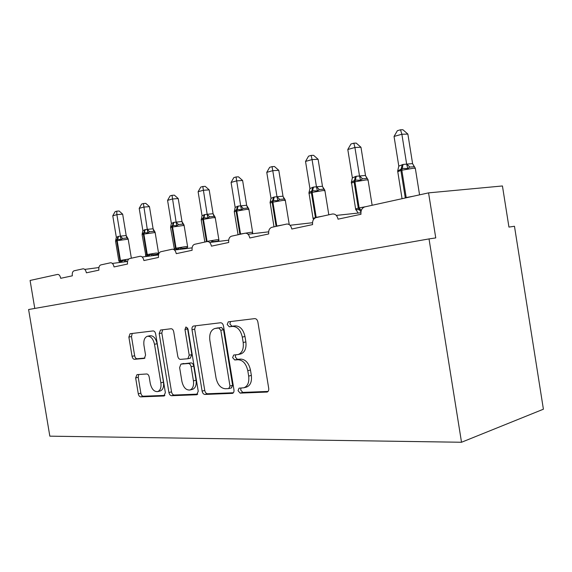 <?xml version="1.0" encoding="UTF-8"?>
<svg xmlns="http://www.w3.org/2000/svg" width="572" height="572" viewBox="0 0 572 572"><rect width="100%" height="100%" fill="white"/><g stroke="black" fill="none" stroke-linecap="round" stroke-linejoin="round"><path stroke-width="0.86" d="M238.038 390.69L240.147 393.114L267.167 392.042C268.411 391.513 268.926 390.276 268.711 388.331L257.879 322C257.357 319.777 256.306 318.654 254.719 318.618L228.292 321.829L227.191 324.496L229.279 326.798L232.589 326.412C237.423 326.562 240.655 330.115 242.292 337.087L243.186 342.506C243.858 348.856 242.213 352.867 238.231 354.526L233.676 355.026L232.618 357.614L234.713 359.974L238.045 359.724C242.9 360.053 246.153 363.699 247.79 370.677L248.677 376.09C249.356 382.253 247.769 386.15 243.929 387.773L239.06 388.173L238.038 390.69M240.991 388.059L240.698 389.982L242.8 392.399L268.075 391.427M230.516 321.55L229.88 323.952L231.967 326.247L235.278 325.868L232.589 326.412M235.721 354.833L235.292 356.992L237.387 359.345L240.719 359.087L238.045 359.724M137.015 374.617L135.643 377.899L138.281 393.793C138.71 395.695 139.518 396.725 140.705 396.868L163.871 395.996L165.358 392.664L155.648 333.948C155.198 331.982 154.354 330.973 153.11 330.923L130.066 333.726L128.872 337.08L132.06 356.313C132.489 358.215 133.297 359.209 134.47 359.302L144.358 358.422L145.56 355.083L143.958 345.374C143.4 340.512 144.509 337.48 147.283 336.279C150.758 336.007 153.16 338.674 154.504 344.28L160.868 382.797C161.418 387.501 160.36 390.433 157.7 391.591C154.118 391.863 151.63 389.124 150.25 383.376L149.199 377.048C148.756 375.11 147.934 374.088 146.718 373.974L137.015 374.617M428.564 192.871L502.438 185.964L508.944 227.084L514.471 226.269L543.4 409.209L461.518 442.256L429.021 238.91L435.757 237.916L428.564 192.871L364.757 206.9C361.904 207.993 360.646 210.453 360.975 214.278L338.045 219.169C337.151 215.48 335.278 213.764 332.411 214.007L315.973 217.625C313.392 218.633 312.262 220.956 312.598 224.596L291.82 229.022C290.976 225.511 289.26 223.859 286.651 224.067L271.729 227.349C269.383 228.278 268.375 230.48 268.704 233.948L249.8 237.981C249.006 234.627 247.419 233.04 245.045 233.212L231.438 236.207C229.293 237.073 228.385 239.16 228.714 242.478L211.425 246.16C210.682 242.957 209.216 241.42 207.035 241.57L194.58 244.308C192.614 245.109 191.799 247.104 192.12 250.279L176.262 253.661C175.547 250.586 174.188 249.106 172.186 249.228L160.739 251.744C158.937 252.502 158.194 254.397 158.508 257.443L143.908 260.56C143.229 257.607 141.963 256.177 140.119 256.277L129.558 258.601C127.892 259.309 127.22 261.125 127.535 264.05L114.042 266.931C113.392 264.085 112.212 262.705 110.503 262.784L100.736 264.936C99.199 265.601 98.584 267.338 98.892 270.156L86.386 272.823C85.771 270.084 84.67 268.747 83.076 268.811L74.017 270.806C72.587 271.435 72.022 273.109 72.329 275.818L60.711 278.299C60.117 275.661 59.088 274.36 57.608 274.41L30.087 280.459L34.778 308.43M461.518 442.256L49.836 436.164L28.6 309.523L429.021 238.91M202.116 391.119C202.588 393.186 203.518 394.294 204.905 394.444L232.532 393.357C233.691 392.857 234.17 391.67 233.955 389.789L223.495 326.019C223.001 323.881 222.022 322.794 220.556 322.758L193.436 326.054C192.271 326.548 191.792 327.763 192.006 329.701L202.116 391.119L204.747 390.44C205.219 392.499 206.149 393.6 207.543 393.758L233.383 392.764M196.604 394.759L171.521 395.71C170.242 395.552 169.376 394.487 168.926 392.514L159.18 333.533L160.489 330.044L171.085 328.75C172.386 328.793 173.266 329.822 173.731 331.832L177.756 356.206C178.214 358.222 179.1 359.273 180.423 359.373L187.859 358.737L189.21 355.219L184.97 329.486L185.95 326.955L188.002 329.129L198.241 391.284L196.604 394.759L197.176 394.608M246.303 387.144L246.589 387.065C250.436 385.442 252.023 381.56 251.351 375.411L248.677 376.09M240.719 359.087C245.581 359.409 248.827 363.056 250.464 370.012L251.351 375.411M240.397 354.025L240.912 353.904C244.887 352.245 246.539 348.248 245.867 341.913L243.186 342.506M235.278 325.868C240.111 326.011 243.343 329.558 244.98 336.5L245.867 341.913M195.603 325.775L194.666 329.165L204.747 390.44M228.721 388.588L229.98 386.05L220.828 330.287L218.783 328.006L214.65 328.542C210.768 330.173 209.166 334.127 209.86 340.383L216.03 377.942C217.567 384.656 220.656 388.259 225.304 388.738L228.721 388.588M231.374 387.895L232.632 385.356L229.98 386.05M215.322 328.407L221.464 327.463L223.509 329.737L232.632 385.356M197.733 394.129L174.131 395.037L171.521 395.71M162.662 329.765L161.819 333.018L171.536 391.856C171.986 393.829 172.851 394.887 174.131 395.037M190.24 358.186L191.856 354.633L187.63 328.957L184.97 329.486M187.602 327.956L187.63 328.957M181.917 381.481C183.39 387.494 186.072 390.333 189.968 390.004C192.828 388.774 193.98 385.721 193.429 380.845L191.105 366.723C190.633 364.686 189.725 363.613 188.374 363.506L180.931 364.107L179.622 367.553L181.917 381.481M192.349 389.396L192.6 389.339C195.46 388.102 196.618 385.056 196.067 380.194L193.429 380.845M181.067 364.071L191.019 362.898C192.371 363.005 193.279 364.071 193.744 366.109L196.067 380.194M160.06 391.005L160.303 390.948C162.963 389.789 164.021 386.865 163.478 382.167L160.868 382.797M147.74 336.193L149.907 335.764C153.382 335.485 155.791 338.145 157.128 343.736L163.478 382.167M132.239 333.455L131.474 336.572L134.656 355.763C135.085 357.657 135.893 358.651 137.073 358.744L144.952 358.051M138.731 374.503L138.231 377.298L140.855 393.157C141.291 395.059 142.099 396.081 143.279 396.224L164.908 395.395M412.591 163.621L407.872 134.098L401.873 134.241L394.051 136.443L398.798 166.123L403.096 164.443L412.541 163.599L415.222 168.046M394.051 136.443L397.39 130.681L400.507 129.787L401.873 134.241L406.628 163.964M412.541 163.599L414.25 166.774L409.781 167.053L407.8 168.576L402.223 168.397L401.823 170.191L406.206 197.554L413.384 196.21M403.096 164.443L402.223 168.397L397.662 171.085L398.798 166.123M406.656 164.143L407.8 168.576M400.507 129.787L402.91 129.744L407.872 134.098M347.797 149.499L350.972 143.994L353.818 143.179L354.926 147.483L347.797 149.499L352.359 177.828L356.27 176.269L365.501 175.447L360.968 147.261L354.926 147.483L359.495 175.854M367.975 179.594L365.444 175.604M365.444 175.425L366.967 178.493L362.469 178.814L360.532 180.28L355.362 180.066L354.955 181.789L359.159 207.908L365.887 206.649M356.27 176.269L355.362 180.066L351.408 182.053L351.287 182.568L352.359 177.828M356.063 210.053L355.584 209.23L355.855 209.631L359.245 209.702L358.294 208.094L359.159 207.908L361.232 210.596M355.584 209.23L357.75 212.384M359.523 176.026L360.532 180.28M353.818 143.179L356.234 143.1L360.968 147.261M305.534 161.418L308.558 156.163L311.168 155.412L312.062 159.581L305.534 161.418L309.924 188.531L313.499 187.08L322.465 186.257L318.111 159.295L312.062 159.581L316.452 186.715M324.767 190.097L322.408 186.4M324.882 190.354L323.773 189.189L319.262 189.547L317.374 190.962L312.569 190.719L312.148 192.385L316.187 217.36L322.508 216.187M313.499 187.08L312.569 190.719L309.102 192.371L308.909 193.057L309.924 188.531M313.356 219.162L313.013 218.189L316.23 217.567M313.041 218.568L313.42 219.069M316.48 186.872L317.374 190.962M311.168 155.412L313.585 155.312L318.111 159.295M266.767 172.358L269.655 167.324L272.05 166.638L272.765 170.67L266.767 172.358L270.992 198.341L274.274 196.99L282.997 196.167L278.793 170.327L272.765 170.67L276.991 196.668M285.02 199.571L282.933 196.31M285.306 200.1L284.162 199.006L279.658 199.392L277.806 200.758L273.33 200.493L272.901 202.095L276.791 226.033L282.747 224.925M274.274 196.99L273.33 200.493L270.27 201.902L270.034 202.681L270.992 198.341M277.02 196.825L277.806 200.758M272.05 166.638L274.467 166.509L278.793 170.327M246.654 205.298L242.607 180.48L236.608 180.874L231.081 182.432L235.156 207.379L238.174 206.113L246.603 205.276L248.663 208.651M231.081 182.432L233.841 177.599L236.05 176.963L240.683 205.827M248.87 209.073L247.697 208.036L243.214 208.451L241.405 209.767L237.216 209.488L236.779 211.032L240.533 234.005L250.5 232.354L252.638 232.303L252.545 233.183M238.174 206.113L237.216 209.488L234.506 210.696L234.241 211.54M251.809 233.805L252.638 233.047M235.156 207.379L234.327 211.926M240.705 205.977L241.405 209.767M236.05 176.963L238.452 176.82L242.607 180.48M213.091 213.728L209.18 189.868L203.224 190.29L198.112 191.734L202.045 215.723L204.84 214.536L213.041 213.713L215.215 217.36L214.028 216.38L209.574 216.809L207.808 218.089L203.875 217.796L203.432 219.283L207.057 241.377L216.624 239.782L218.862 239.704L218.826 240.397M198.112 191.734L200.765 187.087L202.81 186.501L207.157 214.285M204.84 214.536L203.875 217.796L201.458 218.847L201.18 219.727M211.762 242.221L211.54 240.848L213.635 241.591L218.068 241.055L218.919 239.968L218.84 240.505M202.045 215.723L201.244 220.07M207.186 214.428L207.808 218.089M202.81 186.501L205.191 186.336L209.18 189.868M181.996 221.536L178.221 198.555L172.315 199.013L167.575 200.35L171.378 223.452L173.967 222.336L181.946 221.521L184.041 225.039L182.833 224.11L178.421 224.553L176.698 225.79L172.994 225.49L172.551 226.92L176.054 248.198L185.257 246.668L187.58 246.561L187.587 247.04M167.575 200.35L170.12 195.874L172.015 195.331L176.119 222.115M173.967 222.336L172.994 225.49L170.663 226.655L171.378 223.452M174.131 249.063L174.667 249.699L176.369 249.607L180.302 247.705L182.346 248.412L186.744 247.869L187.623 246.811L187.523 247.397M180.58 249.278L180.302 247.705M176.14 222.251L176.698 225.79M172.015 195.331L174.374 195.159L178.221 198.555M153.11 228.793L149.449 206.628L143.608 207.114L139.203 208.358L142.878 230.638L145.288 229.579L153.06 228.779L155.076 232.168L153.861 231.288L149.492 231.746L147.805 232.94L144.316 232.632L143.872 234.019L147.261 254.533L156.12 253.06L158.537 253.282M139.203 208.358L141.649 204.04L143.415 203.539L147.29 229.386M145.288 229.579L144.316 232.632L142.214 233.662L142.878 230.638M145.839 255.755L145.553 255.334L146.096 255.977L148.134 255.763L151.294 254.075L153.296 254.747L157.643 254.204L158.544 253.167L158.015 254.998M151.63 255.798L151.294 254.075M147.311 229.522L147.805 232.94M143.415 203.539L145.746 203.353L149.449 206.628M126.197 235.55L122.658 214.15L116.881 214.657L112.77 215.816L116.338 237.33L118.576 236.329L126.155 235.535L128.099 238.817L126.877 237.973L122.558 238.438L120.906 239.596L117.61 239.282L117.167 240.626L120.449 260.432L128.721 259.052M112.77 215.816L115.129 211.647L116.774 211.175L116.881 214.657L120.449 236.165M118.576 236.329L117.61 239.282L115.716 240.19L116.338 237.33M118.84 260.896L119.469 261.819L120.814 261.726L124.288 260.003L126.24 260.646L125.518 261.74M124.675 261.847L124.288 260.003M120.47 236.286L120.906 239.596M116.774 211.175L119.083 210.982L122.658 214.15M242.8 392.399L240.147 393.114M231.967 326.247L229.279 326.798M237.387 359.345L234.713 359.974M98.899 267.546L84.763 269.398L98.892 267.553M127.527 261.475L112.377 263.427L127.527 261.483M158.494 254.933L142.199 256.992L158.494 254.94M192.092 247.855L174.517 250.035L192.092 247.862M228.664 240.176L209.659 242.478L228.664 240.183M248.019 234.255L268.64 231.839L248.012 234.248M312.505 222.722L290.04 225.268L312.505 222.73M336.3 215.422L360.875 212.755L336.293 215.408M250.464 370.012L247.79 370.677M244.98 336.5L242.292 337.087M267.503 391.899L266.731 392.113M194.666 329.165L192.006 329.701M232.818 393.236L232.146 393.414M207.543 393.758L204.905 394.444M223.509 329.737L220.828 330.287M221.464 327.463L218.783 328.006M218.075 327.849L215.401 328.392M171.536 391.856L168.926 392.514M161.819 333.018L159.18 333.533M191.856 354.633L189.21 355.219M193.744 366.109L191.105 366.723M191.019 362.898L188.374 363.506M183.834 363.456L181.195 364.057M157.128 343.736L154.504 344.28M137.073 358.744L134.47 359.302M134.656 355.763L132.06 356.313M131.474 336.572L128.872 337.08M164.364 395.867L163.871 395.996M143.279 396.224L140.705 396.868M140.855 393.157L138.281 393.793M138.231 377.298L135.643 377.899M419.569 194.852L415.351 168.475L413.785 168.182L401.823 170.191L400.879 170.427L405.262 197.762L406.249 197.776M402.152 164.679L400.879 170.427L397.74 171.722M401.93 198.727L405.305 197.991M409.781 167.053L406.671 163.935M372.136 205.276L368.089 180.116L366.345 179.88L354.955 181.789L354.097 182.003L358.294 208.094L355.562 209.002M355.412 176.491L354.097 182.003L351.387 183.119M360.946 211.862L359.245 209.702L360.11 209.509M362.469 178.814L359.538 175.826M328.814 214.8L324.925 190.741L323.023 190.555L312.148 192.385L311.361 192.578L315.458 217.796M312.712 187.28L311.361 192.578L309.016 193.543M313.034 218.318L308.952 192.685M323.773 189.189L322.415 186.236M319.262 189.547L316.495 186.686M289.189 224.181L285.342 200.486L283.297 200.35L272.172 202.273L276.069 226.19L276.834 226.226M288.41 224.188L289.232 224.596M273.552 197.176L272.172 202.273L270.134 203.11M273.959 226.855L276.104 226.383M284.162 199.006L282.94 196.153M279.658 199.392L277.034 196.646M252.617 232.218L248.906 209.452L246.746 209.359L236.114 211.197L239.868 234.155L240.576 234.198M237.509 206.278L236.114 211.197L234.305 211.797L238.045 234.656L239.904 234.341M247.697 208.036L246.603 205.276M243.214 208.451L240.726 205.806M218.854 239.632L215.265 217.739L213.006 217.682L202.817 219.433L206.442 241.513L207.1 241.556M204.225 214.693L202.817 219.433L201.23 219.963L204.833 241.956L206.478 241.691M217.839 241.491L218.068 241.055M213.242 242.042L213.635 241.591M214.028 216.38L213.041 213.713M209.574 216.809L207.207 214.264M187.573 246.496L184.105 225.404L171.979 227.063L175.482 248.32L176.054 248.198L177.32 249.692M173.395 222.479L171.979 227.063L170.592 227.62M174.074 248.777L175.482 248.32L176.676 249.771M186.465 248.555L186.744 247.869M181.782 249.135L182.346 248.412M182.833 224.11L181.946 221.521M178.421 224.553L176.162 222.093M158.515 252.874L155.155 232.525L143.343 234.148L146.732 254.647L147.261 254.533L148.784 256.163M144.752 229.715L143.343 234.148L142.106 234.642M145.481 255.055L146.732 254.647L148.198 256.242M157.364 255.076L157.643 254.204M152.631 255.677L153.296 254.747M153.861 231.288L153.06 228.779M149.492 231.746L147.333 229.365M131.353 258.201L128.2 239.16L116.674 240.748L119.948 260.539L120.449 260.432L122.143 262.176M118.082 236.458L116.674 240.748L115.565 241.184M115.851 240.004L115.558 241.119L118.826 260.853L119.948 260.539L121.607 262.248M126.877 237.973L126.155 235.535M122.558 238.438L120.492 236.136M246.589 387.065L243.929 387.773M240.912 353.904L238.231 354.526M231.639 387.852L228.986 388.545M190.505 358.143L187.859 358.737M192.6 389.339L189.968 390.004M160.303 390.948L157.7 391.591M397.669 171.007L402.059 198.698M351.415 182.053L355.684 209.466M367.882 179.486L368.046 179.887M324.603 189.954L324.882 190.547M270.098 202.216L274.002 226.848M284.942 199.621L285.306 200.329M248.448 208.544L248.877 209.323M214.765 216.802L215.244 217.625M170.835 226.405L170.578 227.534L174.446 249.635M183.569 224.46L184.084 225.311M142.371 233.44L142.092 234.563L145.896 255.941M154.597 231.581L155.141 232.447M127.842 238.424L128.185 239.089"/></g></svg>
